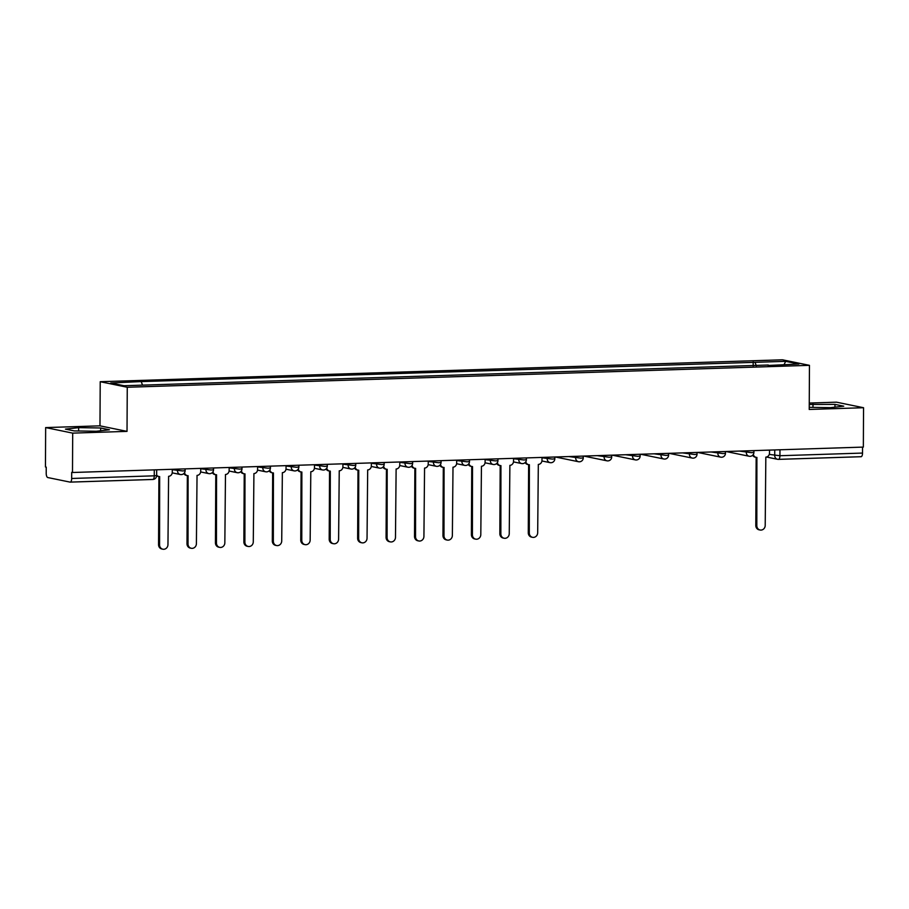 <?xml version="1.0" encoding="UTF-8"?>
<svg xmlns="http://www.w3.org/2000/svg" width="909" height="909" viewBox="0 0 909 909"><rect width="100%" height="100%" fill="white"/><g stroke="black" fill="none" stroke-linecap="round" stroke-linejoin="round"><path stroke-width="1.36" d="M45.655 427.582L72.697 433.127L72.493 472.498L863.345 447.092L863.55 407.721L809.226 409.459L809.453 365.338L782.41 359.794L100.217 381.712L99.979 425.844L45.655 427.582L45.45 466.965L46.234 467.124L46.211 473.259A3.977 1.568 -91.8 0 0 47.757 477.543L70.073 482.111A3.977 1.568 -91.8 0 0 70.22 482.122A3.977 1.568 -91.8 0 0 71.675 478.475L154.257 475.827L156.655 475.521L156.678 469.794M863.55 407.721L836.507 402.176L809.26 403.051M72.697 433.127L127.021 431.377L127.26 387.257L809.453 365.338M72.493 472.498L71.697 472.339L71.675 478.475M862.55 447.126L862.527 453.068A3.977 1.568 88.2 0 1 861.073 456.716A3.977 1.568 88.2 0 1 860.925 456.704L778.638 459.352M756.322 365.85L755.038 362.316L785.66 361.327L798.909 364.043L768.082 365.463M755.038 362.316L139.531 381.644L110.762 383.007L123.999 385.723L768.287 365.02M100.217 381.712L127.26 387.257M809.237 407.334L830.553 407.652L843.757 406.187L834.973 404.391L809.249 404.471M99.979 425.844L127.021 431.377M74.231 430.911L96.218 431.252L109.421 429.787L100.638 427.98L78.651 427.65L65.448 429.116L74.231 430.911M753.163 365.952L753.186 361.93M141.384 382.03L142.52 385.132M785.66 361.327L784.149 364.509M812.976 407.391L812.987 404.062M834.962 407.164L834.973 404.391M78.629 430.98L78.651 427.65M100.615 430.764L100.638 427.98M753.356 454.386A3.977 3.636 101.6 0 0 756.902 457.409L756.822 525.675A4.568 4.181 101.6 0 0 760.094 530.015A4.568 4.181 101.6 0 0 765.208 525.402L765.832 457.125A3.977 3.636 101.6 0 0 769.503 453.057L769.525 450.114M760.094 530.015L759.072 529.811A4.568 4.181 -78.4 0 1 755.799 525.47L756.152 457.352M756.129 457.352L755.106 457.136A3.977 3.636 -78.4 0 1 752.686 455.227M525.834 461.704A3.977 3.636 101.6 0 0 529.379 464.726L529.299 532.981A4.568 4.181 101.6 0 0 532.572 537.321A4.568 4.181 101.6 0 0 537.685 532.719L538.321 464.431A3.977 3.636 101.6 0 0 541.98 460.363L542.003 457.42M532.572 537.321L531.549 537.117A4.568 4.181 -78.4 0 1 528.277 532.776L528.629 464.658M528.606 464.658L527.584 464.442A3.977 3.636 -78.4 0 1 525.163 462.545M504.131 538.242L503.109 538.026A4.568 4.181 -78.4 0 1 499.836 533.685L500.189 465.578A3.977 3.636 101.6 0 0 500.939 465.635L500.859 533.901A4.568 4.181 101.6 0 0 504.131 538.242A4.568 4.181 101.6 0 0 509.245 533.628L509.881 465.351A3.977 3.636 101.6 0 0 513.54 461.272L513.562 458.329M497.393 462.613A3.977 3.636 101.6 0 0 500.166 465.567L499.143 465.363A3.977 3.636 -78.4 0 1 496.723 463.454M468.953 463.522A3.977 3.636 101.6 0 0 472.51 466.556L472.419 534.81A4.568 4.181 101.6 0 0 475.691 539.151A4.568 4.181 101.6 0 0 480.804 534.537L481.44 466.26A3.977 3.636 101.6 0 0 485.099 462.192L485.122 459.25M475.691 539.151L474.668 538.946A4.568 4.181 -78.4 0 1 471.396 534.606L471.748 466.487M471.726 466.487L470.703 466.272A3.977 3.636 -78.4 0 1 468.283 464.363M447.251 540.071L446.228 539.855A4.568 4.181 -78.4 0 1 442.956 535.515L443.308 467.408A3.977 3.636 101.6 0 0 444.069 467.465L443.978 535.719A4.568 4.181 101.6 0 0 447.251 540.071A4.568 4.181 101.6 0 0 452.364 535.458L453 467.181A3.977 3.636 101.6 0 0 456.659 463.101L456.682 460.159M440.513 464.442A3.977 3.636 101.6 0 0 443.285 467.396L442.263 467.192A3.977 3.636 -78.4 0 1 439.842 465.283M418.822 540.98L417.788 540.764A4.568 4.181 -78.4 0 1 414.515 536.424L414.868 468.317A3.977 3.636 101.6 0 0 415.629 468.374L415.538 536.64A4.568 4.181 101.6 0 0 418.822 540.98A4.568 4.181 101.6 0 0 423.924 536.367L424.56 468.09A3.977 3.636 101.6 0 0 428.219 464.01L428.241 461.079M412.072 465.351A3.977 3.636 101.6 0 0 414.845 468.317L413.822 468.101A3.977 3.636 -78.4 0 1 411.402 466.192M383.632 466.272A3.977 3.636 101.6 0 0 387.189 469.294L387.098 537.549A4.568 4.181 101.6 0 0 390.381 541.889A4.568 4.181 101.6 0 0 395.483 537.287L396.119 469.01A3.977 3.636 101.6 0 0 399.778 464.931L399.801 461.988M390.381 541.889L389.347 541.684A4.568 4.181 -78.4 0 1 386.075 537.344L386.427 469.226M386.405 469.226L385.382 469.021A3.977 3.636 -78.4 0 1 382.962 467.112M361.941 542.809L360.907 542.593A4.568 4.181 -78.4 0 1 357.635 538.253L357.987 470.146A3.977 3.636 101.6 0 0 358.748 470.203L358.657 538.469A4.568 4.181 101.6 0 0 361.941 542.809A4.568 4.181 101.6 0 0 367.043 538.196L367.679 469.919A3.977 3.636 101.6 0 0 371.349 465.84L371.361 462.897M355.192 467.181A3.977 3.636 101.6 0 0 357.964 470.135L356.942 469.93A3.977 3.636 -78.4 0 1 354.521 468.021M326.751 468.09A3.977 3.636 101.6 0 0 330.308 471.123L330.217 539.378A4.568 4.181 101.6 0 0 333.501 543.718A4.568 4.181 101.6 0 0 338.603 539.105L339.239 470.828A3.977 3.636 101.6 0 0 342.909 466.76L342.92 463.817M333.501 543.718L332.467 543.514A4.568 4.181 -78.4 0 1 329.194 539.173L329.547 471.055M329.524 471.055L328.501 470.839A3.977 3.636 -78.4 0 1 326.081 468.93M298.311 469.01A3.977 3.636 101.6 0 0 301.868 472.032L301.777 540.298A4.568 4.181 101.6 0 0 305.06 544.639A4.568 4.181 101.6 0 0 310.162 540.026L310.798 471.748A3.977 3.636 101.6 0 0 314.469 467.669L314.48 464.726M305.06 544.639L304.026 544.423A4.568 4.181 -78.4 0 1 300.754 540.082L301.106 471.976M301.084 471.964L300.061 471.76A3.977 3.636 -78.4 0 1 297.641 469.851M276.62 545.548L275.586 545.343A4.568 4.181 -78.4 0 1 272.314 540.991L272.666 472.885A3.977 3.636 101.6 0 0 273.427 472.941L273.336 541.207A4.568 4.181 101.6 0 0 276.62 545.548A4.568 4.181 101.6 0 0 281.722 540.935L282.358 472.657A3.977 3.636 101.6 0 0 286.028 468.589L286.04 465.647M269.871 469.919A3.977 3.636 101.6 0 0 272.643 472.885L271.621 472.669A3.977 3.636 -78.4 0 1 269.2 470.76M241.43 470.839A3.977 3.636 101.6 0 0 244.987 473.862L244.896 542.116A4.568 4.181 101.6 0 0 248.18 546.457A4.568 4.181 101.6 0 0 253.281 541.855L253.918 473.578A3.977 3.636 101.6 0 0 257.588 469.498L257.599 466.556M248.18 546.457L247.146 546.252A4.568 4.181 -78.4 0 1 243.873 541.912L244.226 473.794M244.203 473.794L243.18 473.589A3.977 3.636 -78.4 0 1 240.76 471.68M219.739 547.377L218.705 547.161A4.568 4.181 -78.4 0 1 215.433 542.821L215.785 474.714A3.977 3.636 101.6 0 0 216.547 474.771L216.456 543.037A4.568 4.181 101.6 0 0 219.739 547.377A4.568 4.181 101.6 0 0 224.841 542.764L225.477 474.487A3.977 3.636 101.6 0 0 229.148 470.407L229.159 467.476M212.99 471.748A3.977 3.636 101.6 0 0 215.763 474.703L214.74 474.498A3.977 3.636 -78.4 0 1 212.32 472.589M184.55 472.657A3.977 3.636 101.6 0 0 188.106 475.691L188.015 543.946A4.568 4.181 101.6 0 0 191.299 548.286A4.568 4.181 101.6 0 0 196.401 543.673L197.037 475.396A3.977 3.636 101.6 0 0 200.707 471.328L200.719 468.385M191.299 548.286L190.265 548.082A4.568 4.181 -78.4 0 1 186.993 543.741L187.356 475.623M187.322 475.623L186.3 475.407A3.977 3.636 -78.4 0 1 183.879 473.509M162.859 549.206L161.836 548.991A4.568 4.181 -78.4 0 1 158.552 544.65L158.916 476.543A3.977 3.636 101.6 0 0 159.666 476.6L159.575 544.866A4.568 4.181 101.6 0 0 162.859 549.206A4.568 4.181 101.6 0 0 167.96 544.593L168.597 476.316A3.977 3.636 101.6 0 0 172.267 472.237L172.278 469.294M156.655 474.964A3.977 3.636 101.6 0 0 158.882 476.532L157.859 476.327A3.977 3.636 -78.4 0 1 156.643 475.805M172.278 469.68L182.72 470.953L185.118 470.646L185.118 468.885M200.719 468.76L211.161 470.033L213.547 469.737L213.558 467.976M229.159 467.851L239.601 469.124L241.987 468.828L241.999 467.056M257.599 466.942L268.041 468.215L270.428 467.908L270.439 466.147M286.04 466.022L296.482 467.294L298.868 466.999L298.879 465.226M314.48 465.113L324.922 466.385L327.308 466.078L327.32 464.317M342.92 464.192L353.362 465.465L355.749 465.169L355.76 463.408M371.361 463.283L381.803 464.556L384.189 464.249L384.2 462.488M399.801 462.363L410.232 463.647L412.629 463.34L412.641 461.579M428.241 461.454L438.672 462.726L441.07 462.431L441.081 460.658M456.682 460.545L467.112 461.817L469.51 461.511L469.521 459.749M485.122 459.624L495.553 460.897L497.95 460.602L497.962 458.829M513.562 458.715L523.993 459.988L526.391 459.681L526.402 457.92M542.003 457.795L552.433 459.079L554.831 458.772L554.842 457.011M568.829 456.557L580.874 458.159L583.271 457.863L583.283 456.091M597.27 455.648L609.314 457.25L611.712 456.943L611.723 455.182M625.71 454.727L637.754 456.329L640.152 456.034L640.163 454.261M654.15 453.818L666.195 455.42L668.592 455.114L668.604 453.352M682.591 452.898L694.635 454.511L697.033 454.205L697.044 452.443M711.031 451.989L723.075 453.591L725.473 453.296L725.484 451.523M739.471 451.08L751.516 452.682L753.913 452.375L753.925 450.614M154.291 469.873L154.257 475.827A3.977 1.568 -91.8 0 1 152.803 479.475A3.977 1.568 -91.8 0 1 152.655 479.463L70.368 482.1M769.275 454.409L779.933 455.727L862.527 453.068M774.741 449.944L774.718 455.511A3.977 3.636 -78.4 0 0 777.559 459.295A3.977 3.977 0 0 0 778.49 459.375A3.977 1.568 -91.8 0 0 779.933 455.727L779.967 449.773M177.505 469.135L177.494 470.748A3.977 3.636 101.6 0 0 181.118 474.589M205.945 468.215L205.934 469.828A3.977 3.636 101.6 0 0 209.559 473.669M234.386 467.306L234.374 468.919A3.977 3.636 101.6 0 0 237.999 472.76M262.826 466.385L262.815 468.01A3.977 3.636 101.6 0 0 266.439 471.851M291.266 465.476L291.255 467.09A3.977 3.636 101.6 0 0 294.88 470.93M319.707 464.567L319.695 466.181A3.977 3.636 101.6 0 0 323.32 470.021M348.147 463.647L348.136 465.26A3.977 3.636 101.6 0 0 351.76 469.101M376.587 462.738L376.576 464.351A3.977 3.636 101.6 0 0 380.201 468.192M405.028 461.817L405.016 463.442A3.977 3.636 101.6 0 0 408.641 467.283M433.468 460.908L433.457 462.522A3.977 3.636 101.6 0 0 437.081 466.362M461.908 459.988L461.897 461.613A3.977 3.636 101.6 0 0 465.522 465.453M490.349 459.079L490.337 460.693A3.977 3.636 101.6 0 0 493.962 464.533M518.778 458.17L518.778 459.784A3.977 3.636 101.6 0 0 522.402 463.624M547.218 457.25L547.218 458.863A3.977 3.636 101.6 0 0 550.843 462.704M575.658 456.341L575.658 457.954A3.977 3.636 101.6 0 0 579.283 461.795M604.099 455.42L604.099 457.045A3.977 3.636 101.6 0 0 607.723 460.886M632.539 454.511L632.539 456.125A3.977 3.636 101.6 0 0 636.164 459.965M660.979 453.602L660.979 455.216A3.977 3.636 101.6 0 0 664.604 459.056M689.42 452.682L689.42 454.295A3.977 3.636 101.6 0 0 693.044 458.136M717.86 451.773L717.86 453.386A3.977 3.636 101.6 0 0 721.485 457.227M746.3 450.853L746.3 452.477A3.977 3.636 101.6 0 0 749.925 456.318M726.836 451.682A3.977 3.977 0 0 1 726.223 451.5A3.977 3.636 101.6 0 0 726.836 451.682L749.141 456.25A3.977 3.977 0 0 0 753.913 452.375M697.805 452.409A3.977 3.636 101.6 0 0 698.396 452.591L720.701 457.159A3.977 3.977 0 0 0 725.473 453.296M669.956 453.511A3.977 3.977 0 0 1 669.342 453.33A3.977 3.636 101.6 0 0 669.956 453.511L692.26 458.079A3.977 3.977 0 0 0 697.033 454.205M641.515 454.42A3.977 3.977 0 0 1 640.902 454.239A3.977 3.636 101.6 0 0 641.515 454.42L663.82 458.988A3.977 3.977 0 0 0 668.592 455.114M612.484 455.159A3.977 3.636 101.6 0 0 613.075 455.329L635.38 459.897A3.977 3.977 0 0 0 640.152 456.034M584.635 456.25A3.977 3.977 0 0 1 584.021 456.068A3.977 3.636 101.6 0 0 584.635 456.25L606.939 460.818A3.977 3.977 0 0 0 611.712 456.943M555.604 456.988A3.977 3.636 101.6 0 0 556.194 457.159L578.499 461.727A3.977 3.977 0 0 0 583.271 457.863M766.537 457.034L777.559 459.295A3.977 3.636 -78.4 0 0 778.343 459.352A3.977 1.568 -91.8 0 0 778.49 459.375L861.073 456.716M756.822 525.675L755.799 525.47M529.299 532.981L528.277 532.776M500.859 533.901L499.836 533.685M472.419 534.81L471.396 534.606M443.978 535.719L442.956 535.515M415.538 536.64L414.515 536.424M387.098 537.549L386.075 537.344M358.657 538.469L357.635 538.253M330.217 539.378L329.194 539.173M301.777 540.298L300.754 540.082M273.336 541.207L272.314 540.991M244.896 542.116L243.873 541.912M216.456 543.037L215.433 542.821M188.015 543.946L186.993 543.741M159.575 544.866L158.552 544.65M697.782 452.421A3.977 3.977 0 0 0 698.396 452.591M612.461 455.159A3.977 3.977 0 0 0 613.075 455.329M555.581 456.988A3.977 3.977 0 0 0 556.194 457.159M541.934 460.977L550.059 462.647A3.977 3.977 0 0 0 554.831 458.772M513.494 461.897L521.618 463.556A3.977 3.977 0 0 0 526.391 459.681M485.054 462.806L493.189 464.465A3.977 3.977 0 0 0 497.95 460.602M456.613 463.715L464.749 465.385A3.977 3.977 0 0 0 469.51 461.511M428.173 464.635L436.309 466.294A3.977 3.977 0 0 0 441.07 462.431M399.733 465.544L407.868 467.215A3.977 3.977 0 0 0 412.629 463.34M371.292 466.465L379.428 468.124A3.977 3.977 0 0 0 384.189 464.249M342.852 467.374L350.988 469.044A3.977 3.977 0 0 0 355.749 465.169M314.412 468.283L322.547 469.953A3.977 3.977 0 0 0 327.308 466.078M285.971 469.203L294.107 470.862A3.977 3.977 0 0 0 298.868 466.999M257.531 470.112L265.667 471.782A3.977 3.977 0 0 0 270.428 467.908M229.091 471.032L237.226 472.691A3.977 3.977 0 0 0 241.987 468.828M200.65 471.941L208.786 473.612A3.977 3.977 0 0 0 213.547 469.737M172.21 472.862L180.346 474.521A3.977 3.977 0 0 0 185.118 470.646M70.22 482.122L152.803 479.475A3.977 3.977 0 0 0 156.655 475.521"/></g></svg>
